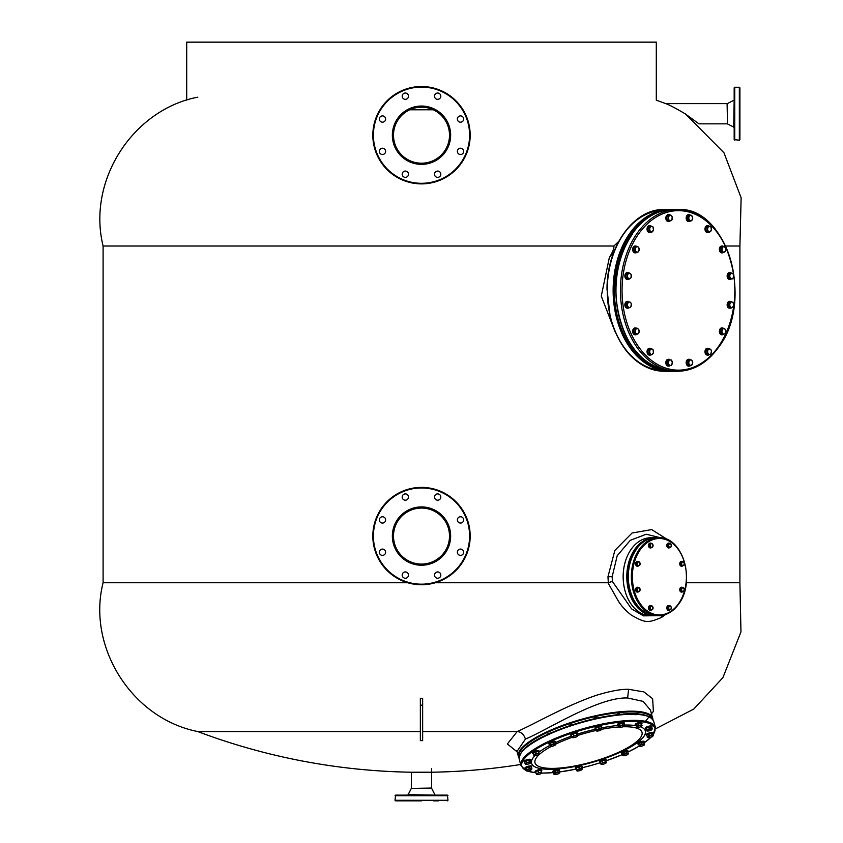 <?xml version="1.0" encoding="UTF-8"?>
<svg xmlns="http://www.w3.org/2000/svg" width="843" height="843" viewBox="0 0 843 843"><rect width="100%" height="100%" fill="white"/><g stroke="black" fill="none" stroke-linecap="round" stroke-linejoin="round"><path stroke-width="1.26" d="M727.098 103.615L727.488 123.921L727.098 103.615L665.738 103.615L656.297 100.169L656.297 42.15L186.703 42.15L186.703 100.169M615.253 332.153L601.27 296.104L609.384 257.431C612.64 252.31 614.157 248.495 613.915 246.008L103.099 246.008L103.099 582.745C86.871 646.254 131.223 718.394 197.789 731.566A634.8 634.8 0 0 0 411.395 772.22L431.605 772.22A634.8 634.8 0 0 0 520.689 764.496M613.873 252.036L609.384 257.431M420.351 731.566L197.789 731.566M422.649 731.566L517.138 731.566M652.988 719.743L650.49 710.133L643.104 701.387L627.635 697.983C598.203 696.75 546.232 730.702 525.431 739.058C523.882 734.348 521.132 731.861 517.191 731.566L507.36 743.958L517.054 751.777M421.5 698.267A395.557 330.656 180 0 1 420.351 698.267L420.351 740.639L422.649 740.639L422.649 698.267A395.557 330.656 180 0 1 421.5 698.267M407.675 582.745L103.099 582.745M645.359 721.471L653.399 711.376L652.63 698.742L643.957 691.924L628.583 689.289C621.628 689.142 612.376 690.702 600.827 693.989C594.073 695.791 583.662 699.785 569.594 705.981C543.05 718.225 531.311 725.37 517.096 731.566M686.297 582.745L739.901 582.745L739.901 246.008L741.134 197.82L723.968 152.773L685.222 113.721M435.325 582.745L607.961 582.745L618.467 601.312C621.881 606.549 626.233 611.196 631.512 615.242C646.212 623.504 648.004 622.903 661.544 617.445L665.496 614.547M525.431 739.058L516.98 751.482L516.812 750.565M607.961 582.745L612.408 581.449L631.586 608.878L643.43 615.864L656.834 615.675M668.32 540.1L651.713 529.594L632.05 533.008L614.853 550.426L607.972 576.728L608.309 582.692M725.739 246.008L739.901 246.008M533.44 742.051L531.617 743.231M551.027 732.894L547.95 733.6L548.129 734.211M572.808 724.327L570.005 724.738L570.068 725.581M596.591 717.93L594.441 717.878L594.125 718.784M618.794 714.537L619.658 713.884L617.561 714.074L616.644 714.78M637.382 713.979L635.843 713.884C637.982 713.6 637.982 713.905 635.843 714.79M618.709 241.456L613.915 246.008M685.032 113.721C675.422 108.062 669.005 104.69 665.749 103.626C668.583 104.49 675.011 107.862 685.032 113.721L698.858 123.763L685.032 113.721M661.165 537.918L646.254 534.23L630.29 540.3L617.213 555.706L612.166 576.728L612.408 581.449M655.095 615.653L650.691 615.675A38.947 27.534 -90 0 1 623.156 576.728A38.947 27.534 90 0 1 650.691 537.792L654.337 537.792A38.947 27.534 90 0 0 626.802 576.728A38.947 27.534 90 0 0 654.337 615.675A38.947 27.534 90 0 0 655.085 615.653M433.249 109.78L409.751 109.78M664.463 371.278L670.333 371.278A80.886 57.198 -90 0 1 613.135 290.392A80.886 57.198 -90 0 1 670.333 209.507L664.463 209.507A80.886 57.198 -90 0 0 607.266 290.392A80.886 57.198 -90 0 0 664.463 371.278C638.214 369.329 620.153 351.32 610.269 317.253L607.023 289.381C606.633 246.62 633.862 208.463 664.463 209.507M421.5 163.205A28.009 28.009 0 0 0 449.509 135.196A28.009 28.009 0 0 0 421.5 107.198A28.009 28.009 0 0 0 393.491 135.196A28.009 28.009 0 0 0 421.5 163.205A28.009 28.009 0 0 0 449.509 135.196A28.009 28.009 0 0 0 421.5 107.198A28.009 28.009 0 0 0 393.491 135.196A28.009 28.009 0 0 0 421.5 163.205M403.112 98.41A3.151 3.151 0 0 1 403.112 93.952A3.151 3.151 0 0 1 407.569 93.952A3.151 3.151 0 0 1 407.569 98.41A3.151 3.151 0 0 1 403.112 98.41M434.514 96.176A3.151 3.151 0 0 1 437.665 93.025A3.151 3.151 0 0 1 440.815 96.176A3.151 3.151 0 0 1 437.665 99.326A3.151 3.151 0 0 1 434.514 96.176M458.297 116.808A3.151 3.151 0 0 1 462.744 116.808A3.151 3.151 0 0 1 462.744 121.266A3.151 3.151 0 0 1 458.297 121.266A3.151 3.151 0 0 1 458.297 116.808M460.52 148.21A3.151 3.151 0 0 1 463.671 151.361A3.151 3.151 0 0 1 460.52 154.511A3.151 3.151 0 0 1 457.37 151.361A3.151 3.151 0 0 1 460.52 148.21M439.888 171.993A3.151 3.151 0 0 1 439.888 176.45A3.151 3.151 0 0 1 435.431 176.45A3.151 3.151 0 0 1 435.431 171.993A3.151 3.151 0 0 1 439.888 171.993M408.486 174.216A3.151 3.151 0 0 1 405.335 177.367A3.151 3.151 0 0 1 402.185 174.216A3.151 3.151 0 0 1 405.335 171.066A3.151 3.151 0 0 1 408.486 174.216M384.703 153.584A3.151 3.151 0 0 1 380.256 153.584A3.151 3.151 0 0 1 380.256 149.137A3.151 3.151 0 0 1 384.703 149.137A3.151 3.151 0 0 1 384.703 153.584M382.48 122.182A3.151 3.151 0 0 1 379.329 119.042A3.151 3.151 0 0 1 382.48 115.891A3.151 3.151 0 0 1 385.63 119.042A3.151 3.151 0 0 1 382.48 122.182M421.5 183.879A48.673 48.673 0 0 0 470.173 135.196A48.673 48.673 0 0 0 421.5 86.523A48.673 48.673 0 0 0 372.827 135.196A48.673 48.673 0 0 0 421.5 183.879M739.901 103.763L739.901 139.632L739.332 140.212L734.169 139.632L734.169 87.809L734.748 87.24L734.748 140.212M739.901 130.981L739.901 128.399M739.332 140.212L739.332 87.24L739.901 87.809L739.901 113.721M670.238 365.451A3.435 2.434 -90 0 1 668.773 366.147A3.435 2.434 -90 0 1 666.528 364.018A3.435 2.434 -90 0 1 667.055 360.277A3.435 2.434 -90 0 1 668.773 359.276A3.435 2.434 -90 0 1 670.238 359.972M668.52 366.125A3.435 2.434 -90 0 1 668.267 366.147A3.435 2.434 -90 0 1 666.023 364.018A3.435 2.434 -90 0 1 666.55 360.277A3.435 2.434 -90 0 1 668.267 359.276A3.435 2.434 -90 0 1 668.52 359.287M690.101 365.841A3.435 2.434 -90 0 1 689.11 366.147A3.435 2.434 -90 0 1 686.866 361.394A3.435 2.434 -90 0 1 689.11 359.276A3.435 2.434 -90 0 1 690.101 359.571M688.857 366.125A3.435 2.434 -90 0 1 688.605 366.147A3.435 2.434 -90 0 1 686.36 361.394A3.435 2.434 -90 0 1 688.605 359.276A3.435 2.434 -90 0 1 688.857 359.287M709.016 354.755A3.435 2.434 -90 0 1 707.909 355.135A3.435 2.434 -90 0 1 705.475 351.7A3.435 2.434 -90 0 1 707.909 348.264A3.435 2.434 -90 0 1 709.174 348.77M707.656 355.114A3.435 2.434 -90 0 1 707.403 355.135A3.435 2.434 -90 0 1 704.969 351.7A3.435 2.434 -90 0 1 707.403 348.264A3.435 2.434 -90 0 1 707.656 348.285M723.694 334.155A3.435 2.434 -90 0 1 722.293 334.787A3.435 2.434 -90 0 1 720.048 332.669A3.435 2.434 -90 0 1 722.293 327.916A3.435 2.434 -90 0 1 723.568 328.433M722.04 334.776A3.435 2.434 -90 0 1 721.787 334.787A3.435 2.434 -90 0 1 719.543 332.669A3.435 2.434 -90 0 1 721.787 327.916A3.435 2.434 -90 0 1 722.04 327.938M731.018 307.937A3.435 2.434 -90 0 1 730.08 308.211A3.435 2.434 -90 0 1 728.352 307.21A3.435 2.434 -90 0 1 727.836 303.459A3.435 2.434 -90 0 1 730.08 301.341A3.435 2.434 -90 0 1 731.018 301.615M729.827 308.19A3.435 2.434 -90 0 1 729.564 308.211A3.435 2.434 -90 0 1 727.846 307.21A3.435 2.434 -90 0 1 727.319 303.459A3.435 2.434 -90 0 1 729.564 301.341A3.435 2.434 -90 0 1 729.827 301.362M731.355 278.928A3.435 2.434 -90 0 1 730.08 279.444A3.435 2.434 -90 0 1 729.142 279.181A3.435 2.434 -90 0 1 727.688 275.334A3.435 2.434 -90 0 1 730.08 272.574A3.435 2.434 -90 0 1 731.007 272.837A3.435 2.434 -90 0 1 731.482 273.206M729.827 279.423A3.435 2.434 -90 0 1 729.564 279.444A3.435 2.434 -90 0 1 728.637 279.181A3.435 2.434 -90 0 1 727.182 275.334A3.435 2.434 -90 0 1 729.564 272.574A3.435 2.434 -90 0 1 729.827 272.595M723.557 252.363A3.435 2.434 -90 0 1 722.293 252.868A3.435 2.434 -90 0 1 719.859 249.433A3.435 2.434 -90 0 1 722.293 245.998A3.435 2.434 -90 0 1 723.399 246.377M722.293 245.998L721.787 245.998A3.435 2.434 -90 0 0 719.353 249.433A3.435 2.434 -90 0 0 721.787 252.868L722.293 252.868M708.9 232.225A3.435 2.434 -90 0 1 708.837 232.257A3.435 2.434 -90 0 1 707.909 232.52A3.435 2.434 -90 0 1 705.528 229.76A3.435 2.434 -90 0 1 706.971 225.913A3.435 2.434 -90 0 1 707.909 225.65A3.435 2.434 -90 0 1 708.9 225.956M707.656 232.51A3.435 2.434 -90 0 1 707.403 232.52A3.435 2.434 -90 0 1 705.022 229.76A3.435 2.434 -90 0 1 706.466 225.913A3.435 2.434 -90 0 1 707.403 225.65A3.435 2.434 -90 0 1 707.656 225.671M690.575 220.824A3.435 2.434 -90 0 1 689.11 221.519A3.435 2.434 -90 0 1 686.866 219.391A3.435 2.434 -90 0 1 687.393 215.65A3.435 2.434 -90 0 1 689.11 214.638A3.435 2.434 -90 0 1 690.575 215.334M688.857 221.498A3.435 2.434 -90 0 1 688.605 221.519A3.435 2.434 -90 0 1 686.36 219.391A3.435 2.434 -90 0 1 686.887 215.65A3.435 2.434 -90 0 1 688.605 214.638A3.435 2.434 -90 0 1 688.857 214.659M669.764 221.214A3.435 2.434 -90 0 1 668.773 221.519A3.435 2.434 -90 0 1 666.528 216.767A3.435 2.434 -90 0 1 668.773 214.638A3.435 2.434 -90 0 1 669.764 214.944M668.52 221.498A3.435 2.434 -90 0 1 668.267 221.519A3.435 2.434 -90 0 1 666.023 216.767A3.435 2.434 -90 0 1 668.267 214.638A3.435 2.434 -90 0 1 668.52 214.659M651.091 232.141A3.435 2.434 -90 0 1 649.974 232.52A3.435 2.434 -90 0 1 647.55 229.085A3.435 2.434 -90 0 1 649.974 225.65A3.435 2.434 -90 0 1 651.249 226.156M649.721 232.51A3.435 2.434 -90 0 1 649.468 232.52A3.435 2.434 -90 0 1 647.045 229.085A3.435 2.434 -90 0 1 649.468 225.65A3.435 2.434 -90 0 1 649.721 225.671M637.002 252.236A3.435 2.434 -90 0 1 635.59 252.868A3.435 2.434 -90 0 1 633.346 250.74A3.435 2.434 -90 0 1 635.59 245.998A3.435 2.434 -90 0 1 636.865 246.504M635.337 252.847A3.435 2.434 -90 0 1 635.085 252.868A3.435 2.434 -90 0 1 632.84 250.74A3.435 2.434 -90 0 1 635.085 245.998A3.435 2.434 -90 0 1 635.337 246.008M628.752 279.17A3.435 2.434 -90 0 1 627.803 279.444A3.435 2.434 -90 0 1 626.086 278.443A3.435 2.434 -90 0 1 625.559 274.692A3.435 2.434 -90 0 1 627.803 272.574A3.435 2.434 -90 0 1 628.752 272.847M627.55 279.423A3.435 2.434 -90 0 1 627.297 279.444A3.435 2.434 -90 0 1 625.58 278.443A3.435 2.434 -90 0 1 625.053 274.692A3.435 2.434 -90 0 1 627.297 272.574A3.435 2.434 -90 0 1 627.55 272.595M629.089 307.706A3.435 2.434 -90 0 1 627.803 308.211A3.435 2.434 -90 0 1 626.876 307.948A3.435 2.434 -90 0 1 625.422 304.112A3.435 2.434 -90 0 1 627.803 301.341A3.435 2.434 -90 0 1 628.741 301.604A3.435 2.434 -90 0 1 629.215 301.973M627.55 308.19A3.435 2.434 -90 0 1 627.297 308.211A3.435 2.434 -90 0 1 626.37 307.948A3.435 2.434 -90 0 1 624.916 304.112A3.435 2.434 -90 0 1 627.297 301.341A3.435 2.434 -90 0 1 627.55 301.362M636.865 334.281A3.435 2.434 -90 0 1 635.59 334.787A3.435 2.434 -90 0 1 633.167 331.352A3.435 2.434 -90 0 1 635.59 327.916A3.435 2.434 -90 0 1 636.697 328.296M635.59 334.787L635.085 334.787A3.435 2.434 -90 0 1 632.661 331.352A3.435 2.434 -90 0 1 635.085 327.916L635.59 327.916M650.965 354.84A3.435 2.434 -90 0 1 650.901 354.871A3.435 2.434 -90 0 1 649.974 355.135A3.435 2.434 -90 0 1 647.593 352.374A3.435 2.434 -90 0 1 649.047 348.528A3.435 2.434 -90 0 1 649.974 348.264A3.435 2.434 -90 0 1 650.965 348.559M649.721 355.114A3.435 2.434 -90 0 1 649.468 355.135A3.435 2.434 -90 0 1 647.087 352.374A3.435 2.434 -90 0 1 648.541 348.528A3.435 2.434 -90 0 1 649.468 348.264A3.435 2.434 -90 0 1 649.721 348.285M637.529 328.296L634.01 329.118L633.43 332.174L635.011 334.408L638.53 333.596L639.12 332.068L638.625 329.423L637.529 328.296L635.369 329.118L634.79 332.174L636.37 334.408M634.01 329.118L635.369 329.118M633.43 332.174L634.79 332.174M636.75 328.707A2.74 1.939 90 0 0 635.38 330.646A2.74 1.939 90 0 0 635.885 333.291A2.74 1.939 90 0 0 637.751 334.007A2.74 1.939 90 0 0 639.12 332.068A2.74 1.939 90 0 0 638.625 329.423A2.74 1.939 90 0 0 636.75 328.707M651.049 348.559L649.679 348.559L647.909 350.488L648.204 353.628L651.628 354.84L653.399 352.911L653.114 349.771L651.049 348.559L649.268 350.488L649.563 353.628L651.628 354.84M647.909 350.488L649.268 350.488M648.204 353.628L649.563 353.628M650.459 349.529A2.74 1.939 90 0 0 649.711 352.058A2.74 1.939 90 0 0 650.891 354.229A2.74 1.939 90 0 0 652.819 353.87A2.74 1.939 90 0 0 653.557 351.341A2.74 1.939 90 0 0 652.377 349.171A2.74 1.939 90 0 0 650.459 349.529M669.015 359.972L667.656 359.972L666.528 362.711L667.656 365.451L671.249 365.451L672.366 362.711L671.249 359.972L669.015 359.972L667.888 362.711L669.015 365.451M666.528 362.711L667.888 362.711M668.752 361.341A2.74 1.939 90 0 0 668.752 364.081A2.74 1.939 90 0 0 670.427 365.451A2.74 1.939 90 0 0 672.103 364.081A2.74 1.939 90 0 0 672.103 361.341A2.74 1.939 90 0 0 670.427 359.972A2.74 1.939 90 0 0 668.752 361.341M690.765 359.571L687.34 360.783L687.045 363.923L688.815 365.841L692.251 364.629L692.535 361.499L690.765 359.571L688.699 360.783L688.404 363.923L690.185 365.841M687.34 360.783L688.699 360.783M687.045 363.923L688.404 363.923M688.847 362.353A2.74 1.939 90 0 0 689.595 364.882A2.74 1.939 90 0 0 691.513 365.24A2.74 1.939 90 0 0 692.693 363.07A2.74 1.939 90 0 0 691.955 360.53A2.74 1.939 90 0 0 690.027 360.172A2.74 1.939 90 0 0 688.847 362.353M708.689 348.644L707.33 348.644L705.749 350.878L706.329 353.934L709.848 354.755L710.934 353.639L711.439 350.994L710.849 349.466L708.689 348.644L707.108 350.878L707.688 353.934L709.848 354.755M705.749 350.878L707.108 350.878M706.329 353.934L707.688 353.934M707.698 352.406A2.74 1.939 90 0 0 709.068 354.345A2.74 1.939 90 0 0 710.934 353.639A2.74 1.939 90 0 0 711.439 350.994A2.74 1.939 90 0 0 710.069 349.055A2.74 1.939 90 0 0 708.194 349.761A2.74 1.939 90 0 0 707.698 352.406M724.506 328.433L720.934 328.844L720.07 331.773L721.439 334.281L725.012 333.87L725.865 330.941L724.506 328.433L722.293 328.844L721.429 331.773L722.799 334.281M720.07 331.773L721.429 331.773M720.934 328.844L722.293 328.844M722.409 333.027A2.74 1.939 90 0 0 724.2 334.07A2.74 1.939 90 0 0 725.739 332.405A2.74 1.939 90 0 0 725.486 329.687A2.74 1.939 90 0 0 723.694 328.644A2.74 1.939 90 0 0 722.156 330.308A2.74 1.939 90 0 0 722.409 333.027M731.439 301.615L730.08 301.615L728.141 303.195L728.141 306.357L730.08 307.937L731.439 307.937L733.378 306.357L733.378 303.195L731.439 301.615L729.501 303.195L729.501 306.357L731.439 307.937M728.141 306.357L729.501 306.357M728.141 303.195L729.501 303.195M730.765 307.147A2.74 1.939 90 0 0 732.704 307.147A2.74 1.939 90 0 0 733.673 304.776A2.74 1.939 90 0 0 732.704 302.405A2.74 1.939 90 0 0 730.765 302.405A2.74 1.939 90 0 0 729.796 304.776A2.74 1.939 90 0 0 730.765 307.147M730.575 273.09L729.216 273.09L727.857 275.598L728.71 278.517L732.293 278.928L733.273 277.674L733.526 274.955L732.799 273.501L730.575 273.09L729.216 275.598L730.07 278.517L732.293 278.928M728.71 278.517L730.07 278.517M727.857 275.598L729.216 275.598M731.482 278.727A2.74 1.939 90 0 0 733.273 277.674A2.74 1.939 90 0 0 733.526 274.955A2.74 1.939 90 0 0 731.987 273.29A2.74 1.939 90 0 0 730.196 274.344A2.74 1.939 90 0 0 729.943 277.062A2.74 1.939 90 0 0 731.482 278.727M724.232 246.377L720.712 247.189L720.133 250.245L721.713 252.489L725.233 251.667L725.812 248.611L724.232 246.377L722.072 247.189L721.492 250.245L723.073 252.489M720.133 250.245L721.492 250.245M720.712 247.189L722.072 247.189M724.453 252.078A2.74 1.939 90 0 0 725.823 250.139A2.74 1.939 90 0 0 725.317 247.494A2.74 1.939 90 0 0 723.452 246.788A2.74 1.939 90 0 0 722.082 248.717A2.74 1.939 90 0 0 722.577 251.372A2.74 1.939 90 0 0 724.453 252.078M708.974 225.956L707.614 225.956L705.844 227.873L706.128 231.014L709.564 232.225L711.334 230.297L711.039 227.157L708.974 225.956L707.203 227.873L707.488 231.014L709.564 232.225M706.128 231.014L707.488 231.014M705.844 227.873L707.203 227.873M710.744 231.267A2.74 1.939 90 0 0 711.492 228.727A2.74 1.939 90 0 0 710.312 226.556A2.74 1.939 90 0 0 708.383 226.915A2.74 1.939 90 0 0 707.646 229.444A2.74 1.939 90 0 0 708.826 231.614A2.74 1.939 90 0 0 710.744 231.267M689.353 215.334L687.993 215.334L686.876 218.074L687.993 220.824L691.587 220.824L692.714 218.074L691.587 215.334L689.353 215.334L688.236 218.074L689.353 220.824M686.876 218.074L688.236 218.074M692.451 219.443A2.74 1.939 90 0 0 692.451 216.704A2.74 1.939 90 0 0 690.775 215.334A2.74 1.939 90 0 0 689.089 216.704A2.74 1.939 90 0 0 689.089 219.443A2.74 1.939 90 0 0 690.775 220.824A2.74 1.939 90 0 0 692.451 219.443M670.427 214.944L666.992 216.156L666.708 219.285L668.478 221.214L671.903 220.002L672.198 216.872L670.427 214.944L668.351 216.156L668.067 219.285L669.837 221.214M666.708 219.285L668.067 219.285M666.992 216.156L668.351 216.156M672.356 218.432A2.74 1.939 90 0 0 671.608 215.903A2.74 1.939 90 0 0 669.69 215.545A2.74 1.939 90 0 0 668.51 217.726A2.74 1.939 90 0 0 669.247 220.255A2.74 1.939 90 0 0 671.176 220.613A2.74 1.939 90 0 0 672.356 218.432M650.754 226.029L649.395 226.029L647.814 228.274L648.393 231.33L651.913 232.141L653.494 229.907L652.914 226.851L650.754 226.029L649.173 228.274L649.753 231.33L651.913 232.141M648.393 231.33L649.753 231.33M647.814 228.274L649.173 228.274M653.504 228.379A2.74 1.939 90 0 0 652.134 226.44A2.74 1.939 90 0 0 650.269 227.146A2.74 1.939 90 0 0 649.763 229.802A2.74 1.939 90 0 0 651.133 231.73A2.74 1.939 90 0 0 653.009 231.024A2.74 1.939 90 0 0 653.504 228.379M637.803 246.504L634.231 246.925L633.378 249.844L634.737 252.352L638.309 251.941L639.173 249.022L637.803 246.504L635.59 246.925L634.737 249.844L636.096 252.352M633.378 249.844L634.737 249.844M634.231 246.925L635.59 246.925M638.794 247.758A2.74 1.939 90 0 0 637.002 246.714A2.74 1.939 90 0 0 635.464 248.379A2.74 1.939 90 0 0 635.717 251.098A2.74 1.939 90 0 0 637.508 252.152A2.74 1.939 90 0 0 639.047 250.476A2.74 1.939 90 0 0 638.794 247.758M629.163 272.847L627.803 272.847L625.864 274.428L625.864 277.589L627.803 279.17L629.163 279.17L631.101 277.589L631.101 274.428L629.163 272.847L627.234 274.428L627.234 277.589L629.163 279.17M625.864 277.589L627.234 277.589M625.864 274.428L627.234 274.428M630.438 273.638A2.74 1.939 90 0 0 628.499 273.638A2.74 1.939 90 0 0 627.529 276.009A2.74 1.939 90 0 0 628.499 278.38A2.74 1.939 90 0 0 630.438 278.38A2.74 1.939 90 0 0 631.407 276.009A2.74 1.939 90 0 0 630.438 273.638M628.309 301.857L626.95 301.857L625.59 304.365L626.444 307.284L630.027 307.706L631.007 306.441L631.259 303.733L630.532 302.268L628.309 301.857L626.95 304.365L627.803 307.284L630.027 307.706M626.444 307.284L627.803 307.284M625.59 304.365L626.95 304.365M629.721 302.057A2.74 1.939 90 0 0 627.93 303.111A2.74 1.939 90 0 0 627.677 305.83A2.74 1.939 90 0 0 629.215 307.495A2.74 1.939 90 0 0 631.007 306.441A2.74 1.939 90 0 0 631.259 303.733A2.74 1.939 90 0 0 629.721 302.057M682.862 565.737A2.434 1.718 -90 0 1 681.829 566.233A2.434 1.718 -90 0 1 680.238 564.726A2.434 1.718 -90 0 1 680.607 562.081A2.434 1.718 -90 0 1 681.829 561.364A2.434 1.718 -90 0 1 682.725 561.723M681.639 566.222A2.434 1.718 -90 0 1 681.46 566.233A2.434 1.718 -90 0 1 679.869 564.726A2.434 1.718 -90 0 1 680.248 562.081A2.434 1.718 -90 0 1 681.46 561.364A2.434 1.718 -90 0 1 681.639 561.375M669.932 547.455A2.434 1.718 -90 0 1 668.899 547.95A2.434 1.718 -90 0 1 667.171 545.516A2.434 1.718 -90 0 1 668.899 543.082A2.434 1.718 -90 0 1 669.795 543.44M668.71 547.929A2.434 1.718 -90 0 1 668.531 547.95A2.434 1.718 -90 0 1 666.813 545.516A2.434 1.718 -90 0 1 668.531 543.082A2.434 1.718 -90 0 1 668.71 543.092M651.65 547.455A2.434 1.718 -90 0 1 650.606 547.95A2.434 1.718 -90 0 1 649.395 547.233A2.434 1.718 -90 0 1 649.015 544.578A2.434 1.718 -90 0 1 650.606 543.082A2.434 1.718 -90 0 1 651.513 543.44M650.427 547.929A2.434 1.718 -90 0 1 650.248 547.95A2.434 1.718 -90 0 1 649.026 547.233A2.434 1.718 -90 0 1 648.657 544.578A2.434 1.718 -90 0 1 650.248 543.082A2.434 1.718 -90 0 1 650.427 543.092M638.72 565.737A2.434 1.718 -90 0 1 637.677 566.233A2.434 1.718 -90 0 1 635.959 563.798A2.434 1.718 -90 0 1 637.677 561.364A2.434 1.718 -90 0 1 638.583 561.723M637.677 566.233L637.319 566.233A2.434 1.718 -90 0 1 635.59 563.798A2.434 1.718 -90 0 1 637.319 561.364L637.677 561.364M638.72 591.607A2.434 1.718 -90 0 1 637.677 592.092A2.434 1.718 -90 0 1 636.086 590.585A2.434 1.718 -90 0 1 636.465 587.94A2.434 1.718 -90 0 1 637.677 587.223A2.434 1.718 -90 0 1 638.583 587.582M637.498 592.081A2.434 1.718 -90 0 1 637.319 592.092A2.434 1.718 -90 0 1 635.727 590.585A2.434 1.718 -90 0 1 636.096 587.94A2.434 1.718 -90 0 1 637.319 587.223A2.434 1.718 -90 0 1 637.498 587.234M651.65 609.889A2.434 1.718 -90 0 1 650.606 610.374A2.434 1.718 -90 0 1 648.889 607.94A2.434 1.718 -90 0 1 650.606 605.506A2.434 1.718 -90 0 1 651.513 605.875M650.427 610.364A2.434 1.718 -90 0 1 650.248 610.374A2.434 1.718 -90 0 1 648.52 607.94A2.434 1.718 -90 0 1 650.248 605.506A2.434 1.718 -90 0 1 650.427 605.527M669.932 609.889A2.434 1.718 -90 0 1 668.899 610.374A2.434 1.718 -90 0 1 667.677 609.668A2.434 1.718 -90 0 1 667.308 607.013A2.434 1.718 -90 0 1 668.899 605.506A2.434 1.718 -90 0 1 669.795 605.875M668.71 610.364A2.434 1.718 -90 0 1 668.531 610.374A2.434 1.718 -90 0 1 667.319 609.668A2.434 1.718 -90 0 1 666.939 607.013A2.434 1.718 -90 0 1 668.531 605.506A2.434 1.718 -90 0 1 668.71 605.527M682.862 591.607A2.434 1.718 -90 0 1 681.829 592.092A2.434 1.718 -90 0 1 680.101 589.657A2.434 1.718 -90 0 1 681.829 587.223A2.434 1.718 -90 0 1 682.725 587.582M681.829 587.223L681.46 587.223A2.434 1.718 -90 0 0 679.743 589.657A2.434 1.718 -90 0 0 681.46 592.092L681.829 592.092M683.157 561.723L680.754 562.281L680.354 564.357L681.429 565.874L683.842 565.316L684.231 563.24L683.157 561.723L681.692 562.281L681.302 564.357L682.377 565.874M680.754 562.281L681.692 562.281M680.354 564.357L681.302 564.357M682.63 562.007A1.855 1.317 90 0 0 681.702 563.314A1.855 1.317 90 0 0 682.04 565.116A1.855 1.317 90 0 0 683.315 565.59A1.855 1.317 90 0 0 684.242 564.283A1.855 1.317 90 0 0 683.894 562.481A1.855 1.317 90 0 0 682.63 562.007M670.227 543.44L667.825 543.998L667.424 546.064L668.499 547.592L670.912 547.033L671.302 544.957L670.227 543.44L668.762 543.998L668.373 546.064L669.447 547.592M667.825 543.998L668.762 543.998M667.424 546.064L668.373 546.064M669.7 543.714A1.855 1.317 90 0 0 668.773 545.031A1.855 1.317 90 0 0 669.11 546.822A1.855 1.317 90 0 0 670.375 547.307A1.855 1.317 90 0 0 671.313 545.99A1.855 1.317 90 0 0 670.965 544.199A1.855 1.317 90 0 0 669.7 543.714M651.945 543.44L649.531 543.998L649.142 546.064L650.216 547.592L652.619 547.033L652.682 544.199L651.945 543.44L650.48 543.998L650.079 546.064L651.154 547.592M649.531 543.998L650.48 543.998M649.142 546.064L650.079 546.064M651.418 543.714A1.855 1.317 90 0 0 650.48 545.031A1.855 1.317 90 0 0 650.828 546.822A1.855 1.317 90 0 0 652.092 547.307A1.855 1.317 90 0 0 653.019 545.99A1.855 1.317 90 0 0 652.682 544.199A1.855 1.317 90 0 0 651.418 543.714M639.015 561.723L636.602 562.281L636.212 564.357L637.287 565.874L639.689 565.316L639.753 562.481L639.015 561.723L637.55 562.281L637.15 564.357L638.225 565.874M636.602 562.281L637.55 562.281M636.212 564.357L637.15 564.357M638.488 562.007A1.855 1.317 90 0 0 637.55 563.314A1.855 1.317 90 0 0 637.898 565.116A1.855 1.317 90 0 0 639.163 565.59A1.855 1.317 90 0 0 640.09 564.283A1.855 1.317 90 0 0 639.753 562.481A1.855 1.317 90 0 0 638.488 562.007M639.015 587.582L636.602 588.14L636.212 590.216L637.287 591.733L639.689 591.175L639.753 588.34L639.015 587.582L637.55 588.14L637.15 590.216L638.225 591.733M636.602 588.14L637.55 588.14M636.212 590.216L637.15 590.216M638.488 587.866A1.855 1.317 90 0 0 637.55 589.173A1.855 1.317 90 0 0 637.898 590.975A1.855 1.317 90 0 0 639.163 591.459A1.855 1.317 90 0 0 640.09 590.142A1.855 1.317 90 0 0 639.753 588.34A1.855 1.317 90 0 0 638.488 587.866M651.945 605.875L649.531 606.423L649.142 608.498L650.216 610.016L652.619 609.457L652.682 606.633L651.945 605.875L650.48 606.423L650.079 608.498L651.154 610.016M649.531 606.423L650.48 606.423M649.142 608.498L650.079 608.498M651.418 606.149A1.855 1.317 90 0 0 650.48 607.466A1.855 1.317 90 0 0 650.828 609.257A1.855 1.317 90 0 0 652.092 609.742A1.855 1.317 90 0 0 653.019 608.425A1.855 1.317 90 0 0 652.682 606.633A1.855 1.317 90 0 0 651.418 606.149M670.227 605.875L667.825 606.423L667.424 608.498L668.499 610.016L670.912 609.457L671.302 607.392L670.227 605.875L668.762 606.423L668.373 608.498L669.447 610.016M667.825 606.423L668.762 606.423M667.424 608.498L668.373 608.498M669.7 606.149A1.855 1.317 90 0 0 668.773 607.466A1.855 1.317 90 0 0 669.11 609.257A1.855 1.317 90 0 0 670.375 609.742A1.855 1.317 90 0 0 671.313 608.425A1.855 1.317 90 0 0 670.965 606.633A1.855 1.317 90 0 0 669.7 606.149M683.157 587.582L680.754 588.14L680.354 590.216L681.429 591.733L683.842 591.175L684.231 589.099L683.157 587.582L681.692 588.14L681.302 590.216L682.377 591.733M680.754 588.14L681.692 588.14M680.354 590.216L681.302 590.216M682.63 587.866A1.855 1.317 90 0 0 681.702 589.173A1.855 1.317 90 0 0 682.04 590.975A1.855 1.317 90 0 0 683.315 591.459A1.855 1.317 90 0 0 684.242 590.142A1.855 1.317 90 0 0 683.894 588.34A1.855 1.317 90 0 0 682.63 587.866M421.5 564.072A28.009 28.009 0 0 0 449.509 536.064A28.009 28.009 0 0 0 421.5 508.066A28.009 28.009 0 0 0 393.491 536.064A28.009 28.009 0 0 0 421.5 564.072A28.009 28.009 0 0 0 449.509 536.064A28.009 28.009 0 0 0 421.5 508.066A28.009 28.009 0 0 0 393.491 536.064A28.009 28.009 0 0 0 421.5 564.072M403.112 499.277A3.151 3.151 0 0 1 403.112 494.82A3.151 3.151 0 0 1 407.569 494.82A3.151 3.151 0 0 1 407.569 499.277A3.151 3.151 0 0 1 403.112 499.277M434.514 497.054A3.151 3.151 0 0 1 437.665 493.903A3.151 3.151 0 0 1 440.815 497.054A3.151 3.151 0 0 1 437.665 500.194A3.151 3.151 0 0 1 434.514 497.054M458.297 517.676A3.151 3.151 0 0 1 462.744 517.676A3.151 3.151 0 0 1 462.744 522.133A3.151 3.151 0 0 1 458.297 522.133A3.151 3.151 0 0 1 458.297 517.676M460.52 549.078A3.151 3.151 0 0 1 463.671 552.228A3.151 3.151 0 0 1 460.52 555.379A3.151 3.151 0 0 1 457.37 552.228A3.151 3.151 0 0 1 460.52 549.078M439.888 572.861A3.151 3.151 0 0 1 439.888 577.318A3.151 3.151 0 0 1 435.431 577.318A3.151 3.151 0 0 1 435.431 572.861A3.151 3.151 0 0 1 439.888 572.861M408.486 575.084A3.151 3.151 0 0 1 405.335 578.235A3.151 3.151 0 0 1 402.185 575.084A3.151 3.151 0 0 1 405.335 571.933A3.151 3.151 0 0 1 408.486 575.084M384.703 554.462A3.151 3.151 0 0 1 380.256 554.462A3.151 3.151 0 0 1 380.256 550.005A3.151 3.151 0 0 1 384.703 550.005A3.151 3.151 0 0 1 384.703 554.462M382.48 523.06A3.151 3.151 0 0 1 379.329 519.91A3.151 3.151 0 0 1 382.48 516.759A3.151 3.151 0 0 1 385.63 519.91A3.151 3.151 0 0 1 382.48 523.06M421.5 584.747A48.673 48.673 0 0 0 470.173 536.064A48.673 48.673 0 0 0 421.5 487.391A48.673 48.673 0 0 0 372.827 536.064A48.673 48.673 0 0 0 421.5 584.747M638.741 744.432A3.435 0.906 -15.9 0 1 637.982 744.095A3.435 0.906 -15.9 0 1 641.154 742.24A3.435 0.906 -15.9 0 1 644.589 742.209A3.435 0.906 -15.9 0 1 644.115 742.894A69.147 18.314 -15.9 0 0 650.975 737.214M637.982 744.095L637.793 743.431A3.435 0.906 -15.9 0 1 640.965 741.577A3.435 0.906 -15.9 0 1 644.4 741.545L644.589 742.209M646.771 735.718A3.435 0.906 -15.9 0 1 646.36 735.433A3.435 0.906 -15.9 0 1 648.288 734A3.435 0.906 -15.9 0 1 652.967 733.547A3.435 0.906 -15.9 0 1 652.777 734M646.36 735.433L646.17 734.769A3.435 0.906 -15.9 0 1 648.098 733.336A3.435 0.906 -15.9 0 1 652.788 732.883L652.967 733.547M645.896 729.1A3.435 0.906 -15.9 0 1 645.453 728.805A3.435 0.906 -15.9 0 1 646.328 727.867A3.435 0.906 -15.9 0 1 649.848 726.687A3.435 0.906 -15.9 0 1 652.06 726.919A3.435 0.906 -15.9 0 1 651.829 727.404M645.453 728.805L645.264 728.141A3.435 0.906 -15.9 0 1 646.138 727.203A3.435 0.906 -15.9 0 1 649.658 726.023A3.435 0.906 -15.9 0 1 651.871 726.255L652.06 726.919M636.054 725.549A3.435 0.906 -15.9 0 1 635.38 725.222A3.435 0.906 -15.9 0 1 635.58 724.769A3.435 0.906 -15.9 0 1 639.152 723.22A3.435 0.906 -15.9 0 1 641.987 723.336A3.435 0.906 -15.9 0 1 641.797 723.779A3.435 0.906 -15.9 0 1 641.586 723.968M635.38 725.222L635.19 724.558A3.435 0.906 -15.9 0 1 635.39 724.105A3.435 0.906 -15.9 0 1 638.962 722.556A3.435 0.906 -15.9 0 1 641.797 722.672L641.987 723.336M618.045 725.486A3.435 0.906 -15.9 0 1 617.687 725.222A3.435 0.906 -15.9 0 1 617.677 725.191A3.435 0.906 -15.9 0 1 620.806 723.378A3.435 0.906 -15.9 0 1 624.294 723.336A3.435 0.906 -15.9 0 1 624.126 723.747M624.294 723.336A3.435 0.906 -15.9 0 1 624.305 723.368L624.105 722.672A3.435 0.906 -15.9 0 1 624.115 722.704M617.508 724.59A3.435 0.906 -15.9 0 1 617.497 724.558A3.435 0.906 -15.9 0 1 617.487 724.527A3.435 0.906 -15.9 0 1 620.617 722.714A3.435 0.906 -15.9 0 1 624.105 722.672M577.307 734.179A59.115 15.659 164.1 0 1 586.254 731.513A59.115 15.659 -15.9 0 1 595.643 729.153A3.435 0.906 -15.9 0 1 595.348 729.047A3.435 0.906 -15.9 0 1 595.063 728.805A3.435 0.906 -15.9 0 1 597.529 727.172A3.435 0.906 -15.9 0 1 601.375 726.677A3.435 0.906 -15.9 0 1 601.67 726.919A3.435 0.906 -15.9 0 1 601.344 727.488M595.063 728.805L594.873 728.141A3.435 0.906 -15.9 0 1 597.339 726.508A3.435 0.906 -15.9 0 1 601.185 726.013A3.435 0.906 -15.9 0 1 601.48 726.255L601.67 726.919M571.459 735.739A3.435 0.906 -15.9 0 1 570.943 735.433A3.435 0.906 -15.9 0 1 572.808 734.021A3.435 0.906 -15.9 0 1 576.496 733.21A3.435 0.906 -15.9 0 1 577.55 733.547A3.435 0.906 -15.9 0 1 577.276 734.074M570.943 735.433L570.753 734.769A3.435 0.906 -15.9 0 1 572.618 733.357A3.435 0.906 -15.9 0 1 576.306 732.546A3.435 0.906 -15.9 0 1 577.36 732.883L577.55 733.547M549.394 744.369A3.435 0.906 -15.9 0 1 549.014 744.095A3.435 0.906 -15.9 0 1 553.472 741.966A3.435 0.906 -15.9 0 1 555.621 742.209A3.435 0.906 -15.9 0 1 555.442 742.641A59.115 15.659 164.1 0 1 571.565 736.108M549.014 744.095L548.825 743.431A3.435 0.906 -15.9 0 1 553.282 741.303A3.435 0.906 -15.9 0 1 555.432 741.545L555.621 742.209M533.366 753.8A3.435 0.906 -15.9 0 1 532.607 753.473A3.435 0.906 -15.9 0 1 535.79 751.619A3.435 0.906 -15.9 0 1 539.214 751.587A3.435 0.906 -15.9 0 1 538.751 752.272M532.607 753.473L532.418 752.81A3.435 0.906 -15.9 0 1 535.6 750.955A3.435 0.906 -15.9 0 1 539.025 750.923L539.214 751.587M524.631 762.409A3.435 0.906 -15.9 0 1 524.22 762.135A3.435 0.906 -15.9 0 1 526.137 760.702A3.435 0.906 -15.9 0 1 530.827 760.249A3.435 0.906 -15.9 0 1 530.626 760.702M524.22 762.135L524.03 761.471A3.435 0.906 -15.9 0 1 525.948 760.038A3.435 0.906 -15.9 0 1 530.637 759.585L530.827 760.249M525.579 769.048A3.435 0.906 -15.9 0 1 525.136 768.763A3.435 0.906 -15.9 0 1 526.011 767.815A3.435 0.906 -15.9 0 1 529.53 766.635A3.435 0.906 -15.9 0 1 531.743 766.877A3.435 0.906 -15.9 0 1 531.511 767.362M525.136 768.763L524.947 768.099A3.435 0.906 -15.9 0 1 525.821 767.151A3.435 0.906 -15.9 0 1 529.341 765.971A3.435 0.906 -15.9 0 1 531.554 766.213L531.743 766.877M535.874 772.673A3.435 0.906 -15.9 0 1 535.2 772.346A3.435 0.906 -15.9 0 1 535.4 771.903A3.435 0.906 -15.9 0 1 538.972 770.354A3.435 0.906 -15.9 0 1 541.807 770.46A3.435 0.906 -15.9 0 1 541.617 770.913A3.435 0.906 -15.9 0 1 541.406 771.092M535.2 772.346L535.01 771.682A3.435 0.906 -15.9 0 1 535.21 771.24A3.435 0.906 -15.9 0 1 538.782 769.691A3.435 0.906 -15.9 0 1 541.617 769.796L541.807 770.46M553.261 772.62A3.435 0.906 -15.9 0 1 552.903 772.346A3.435 0.906 -15.9 0 1 552.892 772.314A3.435 0.906 -15.9 0 1 556.011 770.513A3.435 0.906 -15.9 0 1 559.51 770.46A3.435 0.906 -15.9 0 1 559.51 770.491A3.435 0.906 -15.9 0 1 559.341 770.881M552.723 771.714A3.435 0.906 -15.9 0 1 552.713 771.682A3.435 0.906 -15.9 0 1 555.822 769.849A3.435 0.906 -15.9 0 1 559.32 769.796A3.435 0.906 -15.9 0 1 559.32 769.828L559.51 770.46M552.713 771.682A3.435 0.906 -15.9 0 1 552.702 771.651L552.903 772.346M576.117 769.122L559.647 771.946A69.147 18.314 164.1 0 0 576.106 769.101A3.435 0.906 -15.9 0 1 575.822 769.006A3.435 0.906 -15.9 0 1 575.527 768.763A3.435 0.906 -15.9 0 1 578.003 767.119A3.435 0.906 -15.9 0 1 581.839 766.635A3.435 0.906 -15.9 0 1 582.134 766.877A3.435 0.906 -15.9 0 1 581.807 767.446M575.527 768.763L575.337 768.099A3.435 0.906 -15.9 0 1 577.813 766.456A3.435 0.906 -15.9 0 1 581.649 765.971A3.435 0.906 -15.9 0 1 581.944 766.213L582.134 766.877M600.153 762.441A3.435 0.906 -15.9 0 1 599.636 762.135A3.435 0.906 -15.9 0 1 601.502 760.723A3.435 0.906 -15.9 0 1 605.2 759.901A3.435 0.906 -15.9 0 1 606.243 760.249A3.435 0.906 -15.9 0 1 605.969 760.776M599.636 762.135L599.447 761.471A3.435 0.906 -15.9 0 1 601.312 760.059A3.435 0.906 -15.9 0 1 605.011 759.237A3.435 0.906 -15.9 0 1 606.054 759.585L606.243 760.249M621.944 753.747A3.435 0.906 -15.9 0 1 621.576 753.473A3.435 0.906 -15.9 0 1 626.022 751.334A3.435 0.906 -15.9 0 1 628.183 751.587A3.435 0.906 -15.9 0 1 628.003 752.009M621.576 753.473L621.386 752.81A3.435 0.906 -15.9 0 1 625.833 750.67A3.435 0.906 -15.9 0 1 627.993 750.923L628.183 751.587M638.583 743.463L639.268 746.055A2.74 0.727 164.1 0 0 639.426 746.245A2.74 0.727 164.1 0 0 640.669 746.318A2.74 0.727 164.1 0 0 643.314 745.591A2.74 0.727 164.1 0 0 644.495 744.801A2.74 0.727 164.1 0 0 644.547 744.601L643.862 742.009L638.583 743.463L639.268 746.055L628.014 752.04M641.165 742.314L641.681 744.095L639.089 745.244M644.379 743.789L641.681 744.095M644.547 744.601A2.74 0.727 164.1 0 0 643.135 744.337A2.74 0.727 164.1 0 0 640.501 745.064A2.74 0.727 164.1 0 0 639.268 746.055M652.882 736.139A2.74 0.727 164.1 0 1 652.45 736.54L653.22 735.56L652.703 733.768L651.428 733.315L646.634 735.212L647.888 737.614A2.74 0.727 164.1 0 0 650.048 737.488A2.74 0.727 164.1 0 0 652.45 736.54L653.22 735.56L651.945 735.107L648.91 735.823L647.139 736.993L647.888 737.614A2.74 0.727 164.1 0 1 647.814 737.583L647.803 737.583A2.74 0.727 164.1 0 1 648.13 736.803A2.74 0.727 164.1 0 1 650.533 735.855A2.74 0.727 164.1 0 1 652.693 735.718A2.74 0.727 164.1 0 1 652.882 736.139L653.051 735.855M648.393 734.042L648.91 735.823M651.428 733.315L651.945 735.107M652.187 728.626L651.671 726.835L646.518 727.867L645.843 728.889L646.897 730.955A2.74 0.727 164.1 0 0 647.582 731.071A2.74 0.727 164.1 0 0 650.164 730.554A2.74 0.727 164.1 0 0 651.955 729.532L652.187 728.626L649.942 728.626L647.034 729.648L646.349 730.67L647.582 731.071M646.518 727.867L647.034 729.648M649.437 726.835L649.942 728.626M651.966 729.511L651.966 729.511A2.74 0.727 164.1 0 0 651.966 729.511A2.74 0.727 164.1 0 0 651.175 729.016A2.74 0.727 164.1 0 0 648.604 729.532A2.74 0.727 164.1 0 0 646.802 730.554A2.74 0.727 164.1 0 0 646.897 730.955M642.06 725.602L641.038 723.104L638.172 723.557L635.822 724.727L636.707 727.267A2.74 0.727 164.1 0 0 636.834 727.372A2.74 0.727 164.1 0 0 638.393 727.404A2.74 0.727 164.1 0 0 640.996 726.582A2.74 0.727 164.1 0 0 641.892 725.918A2.74 0.727 164.1 0 0 641.913 725.633L641.544 724.885L638.688 725.338L636.339 726.518M638.172 723.557L638.688 725.338M641.038 723.104L641.544 724.885M641.913 725.633A2.74 0.727 164.1 0 0 640.227 725.507A2.74 0.727 164.1 0 0 637.624 726.318A2.74 0.727 164.1 0 0 636.707 727.267M619.131 727.372A2.74 0.727 164.1 0 1 619.278 726.719A2.74 0.727 164.1 0 1 621.512 725.728A2.74 0.727 164.1 0 1 623.852 725.465A2.74 0.727 164.1 0 1 624.199 725.918A2.74 0.727 164.1 0 1 623.946 726.192L624.547 725.222L624.041 723.442L619.363 723.968L617.94 725.117L619.373 727.446A2.74 0.727 164.1 0 0 621.712 727.182A2.74 0.727 164.1 0 0 623.946 726.192L624.547 725.222L622.924 724.917L619.879 725.749L618.456 726.898L619.373 727.446A2.74 0.727 164.1 0 1 619.131 727.372L619.068 727.33M619.363 723.968L619.879 725.749M622.419 723.136L622.924 724.917M595.875 728.015L596.359 730.67A2.74 0.727 164.1 0 0 596.507 730.955A2.74 0.727 164.1 0 0 597.455 731.06A2.74 0.727 164.1 0 0 600.09 730.438A2.74 0.727 164.1 0 0 601.575 729.511A2.74 0.727 164.1 0 0 601.617 729.416L601.133 726.771L598.646 726.919L595.875 728.015L596.096 730.744M598.646 726.919L599.152 728.71L596.38 729.806M601.649 728.552L599.152 728.71M601.617 729.416A2.74 0.727 164.1 0 0 600.511 729.026A2.74 0.727 164.1 0 0 597.887 729.648A2.74 0.727 164.1 0 0 596.359 730.67M576.812 736.666A2.74 0.727 164.1 0 0 577.455 736.139A2.74 0.727 164.1 0 0 577.392 735.781L577.223 733.895L576.327 733.305L573.345 733.895L571.269 735.085L572.344 737.562A2.74 0.727 164.1 0 0 572.397 737.583A2.74 0.727 164.1 0 0 574.283 737.562A2.74 0.727 164.1 0 0 576.812 736.666L577.729 735.686L576.833 735.096L571.786 736.866M576.327 733.305L576.833 735.096M573.345 733.895L573.862 735.686M577.392 735.781A2.74 0.727 164.1 0 0 575.453 735.781A2.74 0.727 164.1 0 0 572.934 736.666A2.74 0.727 164.1 0 0 572.344 737.562M550.458 746.245A2.74 0.727 164.1 0 1 550.458 745.728A2.74 0.727 164.1 0 1 552.492 744.706A2.74 0.727 164.1 0 1 554.979 744.316A2.74 0.727 164.1 0 1 555.526 744.801A2.74 0.727 164.1 0 1 555.421 744.938L555.326 742.209L550.374 742.999L549.309 744.095L549.815 745.876L550.911 746.35A2.74 0.727 164.1 0 0 553.387 745.96A2.74 0.727 164.1 0 0 555.421 744.938L555.832 744L553.893 743.842L550.879 744.78L549.815 745.876L550.911 746.35A2.74 0.727 164.1 0 1 550.458 746.245L550.268 746.15M553.377 742.061L553.893 743.842M550.374 742.999L550.879 744.78M533.208 752.831L533.893 755.433A2.74 0.727 164.1 0 0 534.051 755.623A2.74 0.727 164.1 0 0 535.294 755.697A2.74 0.727 164.1 0 0 537.939 754.97A2.74 0.727 164.1 0 0 539.12 754.169A2.74 0.727 164.1 0 0 539.172 753.979L538.498 751.387L535.8 751.693L533.208 752.831L533.84 755.454M535.8 751.693L536.306 753.473L533.724 754.622M539.004 753.168L536.306 753.473M539.172 753.979A2.74 0.727 164.1 0 0 537.771 753.716A2.74 0.727 164.1 0 0 535.126 754.443A2.74 0.727 164.1 0 0 533.893 755.433M530.732 762.831A2.74 0.727 164.1 0 1 530.3 763.231L531.069 762.251L530.563 760.47L529.288 760.017L526.253 760.734L524.483 761.914L525.747 764.316A2.74 0.727 164.1 0 0 527.897 764.18A2.74 0.727 164.1 0 0 530.3 763.231L531.069 762.251L529.794 761.798L526.759 762.525L524.999 763.695L525.747 764.316A2.74 0.727 164.1 0 1 525.663 764.285L525.663 764.274A2.74 0.727 164.1 0 1 525.99 763.505A2.74 0.727 164.1 0 1 528.392 762.557A2.74 0.727 164.1 0 1 530.553 762.42A2.74 0.727 164.1 0 1 530.732 762.831L530.911 762.557M529.288 760.017L529.794 761.798M526.253 760.734L526.759 762.525M531.859 768.574L531.353 766.793L526.201 767.815L525.516 768.848L526.58 770.913A2.74 0.727 164.1 0 0 527.265 771.018A2.74 0.727 164.1 0 0 529.836 770.513A2.74 0.727 164.1 0 0 531.638 769.48L531.859 768.574L529.625 768.574L526.706 769.606L526.032 770.628L527.265 771.018M529.109 766.793L529.625 768.574M526.201 767.815L526.706 769.606M531.638 769.48A2.74 0.727 164.1 0 0 531.648 769.459A2.74 0.727 164.1 0 0 530.858 768.974A2.74 0.727 164.1 0 0 528.276 769.48A2.74 0.727 164.1 0 0 526.485 770.513A2.74 0.727 164.1 0 0 526.58 770.913M541.88 772.736L540.858 770.228L537.992 770.681L535.642 771.861L536.527 774.401A2.74 0.727 164.1 0 0 536.654 774.496A2.74 0.727 164.1 0 0 538.213 774.527A2.74 0.727 164.1 0 0 540.816 773.716A2.74 0.727 164.1 0 0 541.712 773.052A2.74 0.727 164.1 0 0 541.733 772.768L541.364 772.019L536.159 773.642M537.992 770.681L538.498 772.473M540.858 770.228L541.364 772.019M541.733 772.768A2.74 0.727 164.1 0 0 540.047 772.631A2.74 0.727 164.1 0 0 537.444 773.452A2.74 0.727 164.1 0 0 536.527 774.401M554.346 774.496A2.74 0.727 164.1 0 1 554.483 773.853A2.74 0.727 164.1 0 1 556.728 772.862A2.74 0.727 164.1 0 1 559.057 772.588A2.74 0.727 164.1 0 1 559.415 773.052A2.74 0.727 164.1 0 1 559.162 773.316L559.763 772.357L559.246 770.565L557.623 770.26L553.156 772.241L554.589 774.58A2.74 0.727 164.1 0 0 556.928 774.306A2.74 0.727 164.1 0 0 559.162 773.316L559.763 772.357L558.14 772.04L555.084 772.883L553.661 774.032L554.589 774.58A2.74 0.727 164.1 0 1 554.346 774.496L554.273 774.464M554.578 771.103L555.084 772.883M557.623 770.26L558.14 772.04M576.338 767.973L576.823 770.618A2.74 0.727 164.1 0 0 576.97 770.913A2.74 0.727 164.1 0 0 577.919 771.018A2.74 0.727 164.1 0 0 580.553 770.386A2.74 0.727 164.1 0 0 582.039 769.459A2.74 0.727 164.1 0 0 582.081 769.374L581.607 766.719L579.109 766.877L576.338 767.973L576.57 770.702M579.109 766.877L579.626 768.658L576.854 769.754M582.113 768.51L579.626 768.658M582.081 769.374A2.74 0.727 164.1 0 0 580.975 768.974A2.74 0.727 164.1 0 0 578.351 769.606A2.74 0.727 164.1 0 0 576.823 770.618M605.506 763.368A2.74 0.727 164.1 0 0 606.159 762.831L605.917 760.597L605.021 760.007L602.039 760.597L599.974 761.787L601.038 764.253A2.74 0.727 164.1 0 0 601.091 764.285A2.74 0.727 164.1 0 0 602.977 764.253A2.74 0.727 164.1 0 0 605.506 763.368L606.433 762.378L605.527 761.787L600.479 763.568M602.039 760.597L602.555 762.378M605.021 760.007L605.527 761.787M606.433 762.378L606.085 762.483A2.74 0.727 164.1 0 0 604.157 762.483A2.74 0.727 164.1 0 0 601.628 763.368A2.74 0.727 164.1 0 0 601.038 764.253M623.019 755.623A2.74 0.727 164.1 0 1 623.019 755.096A2.74 0.727 164.1 0 1 625.053 754.085A2.74 0.727 164.1 0 1 627.529 753.684A2.74 0.727 164.1 0 1 628.088 754.169A2.74 0.727 164.1 0 1 627.972 754.316L627.877 751.587L625.938 751.429L621.871 753.473L622.376 755.254L623.462 755.728A2.74 0.727 164.1 0 0 625.938 755.328A2.74 0.727 164.1 0 0 627.972 754.316L628.393 753.368L626.444 753.22L623.441 754.158L622.376 755.254L623.462 755.728A2.74 0.727 164.1 0 1 623.019 755.623L622.829 755.528M622.924 752.377L623.441 754.158M625.938 751.429L626.444 753.22M406.821 800.85L409.403 800.85M438.76 800.85L433.597 800.85M421.5 800.85L395.588 800.85L395.019 800.281L395.588 795.128L404.24 795.128M433.597 795.128L438.76 795.128M412.68 795.128L395.588 795.128M395.019 800.281L447.981 800.281L447.412 795.128L421.5 795.128M548.013 733.8L551.09 732.873M594.052 718.51L594.347 717.878C596.644 717.066 597.424 717.087 596.686 717.93M616.496 714.79L617.508 714.053C619.911 713.473 620.332 713.652 618.783 714.59M569.942 725.138L572.934 724.306M531.606 743.178L533.535 741.998M422.649 705.159L420.351 705.159M628.583 689.289L627.635 697.983M661.544 617.445L661.312 615.516M652.777 718.162A69.864 18.504 164.1 0 0 631.407 711.176A69.864 18.504 164.1 0 0 556.338 727.794A69.864 18.504 164.1 0 0 518.424 756.54L516.98 751.482M652.408 718.953A69.295 18.356 164.1 0 0 631.186 711.924A69.295 18.356 164.1 0 0 556.549 728.478A69.295 18.356 164.1 0 0 519.151 757.025M607.972 576.728L612.166 576.728M655.601 367.422A80.032 56.586 -90 0 1 614.357 290.392A80.032 56.586 -90 0 1 655.601 213.363M644.157 541.406A38.367 27.134 90 0 0 627.614 576.728A38.367 27.134 90 0 0 644.157 612.05M655.085 537.802A38.947 27.534 90 0 0 654.337 537.792L655.095 537.802M670.333 371.278A80.886 57.198 90 0 0 671.745 371.257L670.333 371.278M671.745 209.528A80.886 57.198 90 0 0 670.333 209.507L671.755 209.528M661.766 370.372A80.032 56.586 -90 0 1 607.266 290.392A80.032 56.586 -90 0 1 661.766 210.413M421.5 164.353A29.147 29.147 0 0 0 450.647 135.196A29.147 29.147 0 0 0 421.5 106.049A29.147 29.147 0 0 0 392.353 135.196A29.147 29.147 0 0 0 421.5 164.353M421.5 183.3A48.104 48.104 0 0 0 469.604 135.196A48.104 48.104 0 0 0 421.5 87.092A48.104 48.104 0 0 0 373.396 135.196A48.104 48.104 0 0 0 421.5 183.3M727.488 123.921L733.705 127.082L734.169 99.6M666.255 369.666A79.748 56.386 -90 0 1 615.97 290.392A79.748 56.386 -90 0 1 632.492 234.006M673.167 371.278A80.886 57.198 -90 0 1 620.332 321.352A80.886 57.198 -90 0 1 632.724 233.195A80.886 57.198 90 0 1 673.167 209.507C657.255 209.865 643.652 217.81 632.366 233.342C595.959 279.665 623.683 374.808 673.167 371.278L677.624 371.278A80.886 57.198 -90 0 1 624.779 321.352A80.886 57.198 -90 0 1 637.182 233.195A80.886 57.198 90 0 1 677.624 209.507L673.167 209.507M718.31 346.779A79.748 56.386 90 0 0 718.31 234.006A79.748 56.386 90 0 0 638.562 234.006A79.748 56.386 -90 0 0 638.562 346.779A79.748 56.386 -90 0 0 718.31 346.779M718.067 347.59A80.886 57.198 90 0 0 730.47 259.433A80.886 57.198 90 0 0 677.624 209.507C727.119 205.977 754.833 301.12 718.436 347.442C707.14 362.975 693.536 370.931 677.624 371.278M636.37 549.193A38.947 27.534 90 0 0 630.406 591.628A38.947 27.534 90 0 0 655.843 615.675C631.944 617.339 618.636 571.575 636.149 549.288C641.586 541.796 648.151 537.96 655.843 537.792A38.947 27.534 -90 0 0 636.37 549.193M655.843 615.675L658.878 615.675C666.571 615.495 673.135 611.66 678.583 604.168C696.086 581.881 682.788 536.116 658.878 537.792A38.947 27.534 -90 0 0 639.415 549.193A38.947 27.534 90 0 0 633.441 591.628A38.947 27.534 90 0 0 658.878 615.675A38.947 27.534 90 0 0 678.352 604.262A38.947 27.534 -90 0 0 684.326 561.828A38.947 27.534 -90 0 0 658.878 537.792L655.843 537.792M636.223 549.699A38.23 27.029 90 0 0 629.974 589.952A38.23 27.029 90 0 0 653.209 614.832M640.28 549.699A38.23 27.029 90 0 0 640.28 603.757A38.23 27.029 90 0 0 678.499 603.757A38.23 27.029 -90 0 0 678.499 549.699A38.23 27.029 -90 0 0 640.28 549.699M421.5 565.221A29.147 29.147 0 0 0 450.647 536.064A29.147 29.147 0 0 0 421.5 506.917A29.147 29.147 0 0 0 392.353 536.064A29.147 29.147 0 0 0 421.5 565.221M421.5 584.178A48.104 48.104 0 0 0 469.604 536.064A48.104 48.104 0 0 0 421.5 487.96A48.104 48.104 0 0 0 373.396 536.064A48.104 48.104 0 0 0 421.5 584.178M519.299 759.596L521.037 765.707A69.864 18.504 164.1 0 1 585.674 728.004A69.864 18.504 -15.9 0 1 655.39 727.319L653.652 721.218A69.864 18.504 -15.9 0 0 583.925 721.903A69.864 18.504 164.1 0 0 519.299 759.596C518.424 745.381 549.404 731.629 583.767 721.397A69.147 18.314 -15.9 0 1 649.236 716.856M583.767 721.429A69.147 18.314 164.1 0 0 520.732 753.568M653.009 734.822A69.147 18.314 -15.9 0 0 585.885 728.858A69.147 18.314 164.1 0 0 525.948 770.323M527.539 771.008A69.147 18.314 164.1 0 0 535.895 772.757M541.701 773.073A69.147 18.314 164.1 0 0 553.219 772.61M581.912 767.794A69.147 18.314 164.1 0 0 590.922 765.497L600.248 762.767A69.147 18.314 -15.9 0 1 590.922 765.497L581.912 767.825M639.205 746.066A69.147 18.314 -15.9 0 1 628.024 751.998M622.197 754.633A69.147 18.314 -15.9 0 1 605.991 760.86L622.208 754.654M601.47 727.92A59.115 15.659 -15.9 0 1 618.024 725.475M624.505 725.075A59.115 15.659 -15.9 0 1 636.096 725.686M640.49 726.814A59.115 15.659 -15.9 0 1 590.564 762.841A59.115 15.659 164.1 0 1 534.873 755.728M549.71 745.475A59.115 15.659 164.1 0 0 538.761 752.314M577.676 735.475A55.627 14.731 164.1 0 1 586.496 732.841A55.627 14.731 -15.9 0 1 596.022 730.47M601.639 729.3A55.627 14.731 -15.9 0 1 618.551 726.982M622.903 726.771A55.627 14.731 -15.9 0 1 639.289 739.111A55.627 14.731 -15.9 0 1 590.543 762.314A55.627 14.731 164.1 0 1 539.13 766.582A55.627 14.731 164.1 0 1 551.406 746.35M572.134 737.351A55.627 14.731 164.1 0 0 555.811 744.106M431.605 788.047L411.3 788.437L431.605 788.047L431.605 768.489M411.3 788.437L408.138 794.654L435.631 795.128M447.981 795.697L395.019 795.697M655.612 728.795L693.736 709.1L722.915 677.624L740.965 631.892L739.901 582.745M197.789 97.187C133.373 109.4 86.829 180.139 103.099 246.008M518.424 756.54L519.077 757.994M698.942 123.837L727.098 123.837M727.488 103.52L733.705 100.359M733.705 127.082L734.169 127.851M739.332 87.24L734.748 87.24M521.037 765.707L526.011 770.576M527.096 771.018L535.927 772.831M541.659 773.126L553.261 772.641M653.652 721.218C647.097 709.205 616.749 713.115 583.767 721.397M644.136 742.968L651.228 737.13M653.062 735.022L655.39 727.319M617.497 724.558L617.687 725.222M619.658 713.884L619.816 714.432M597.034 717.467L597.213 718.088M411.395 788.047L411.395 772.22M431.7 788.437L434.862 794.654M447.981 800.281L447.412 800.85M408.138 794.654L407.369 795.128"/></g></svg>
